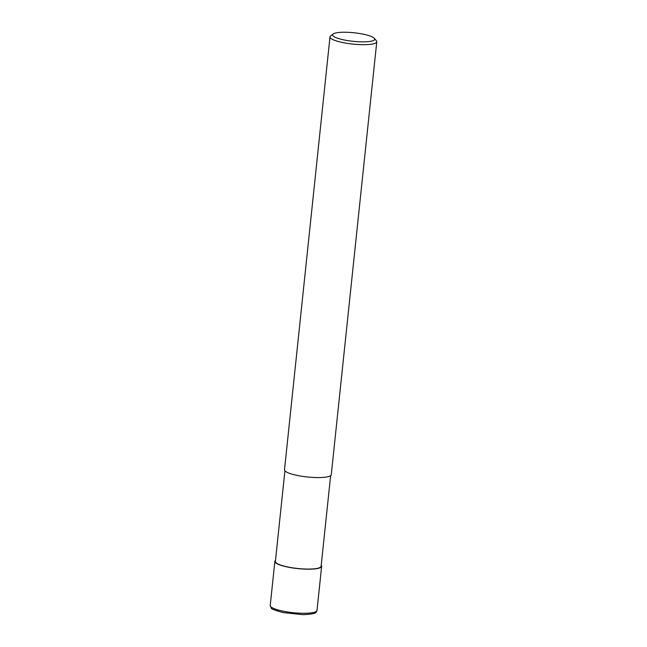 <?xml version="1.0" encoding="UTF-8"?>
<svg xmlns="http://www.w3.org/2000/svg" width="647" height="647" viewBox="0 0 647 647"><rect width="100%" height="100%" fill="white"/><g stroke="black" fill="none" stroke-linecap="round" stroke-linejoin="round"><path stroke-width="0.97" d="M330.641 475.642L321.114 566.254A22.993 4.658 -174 0 1 300.637 568.753A22.993 4.658 -174 0 1 275.986 562.68A22.993 4.658 -174 0 1 275.387 561.45L284.915 470.83M374.314 38.327L376.368 40.761A23.518 4.772 -174 0 1 376.772 41.796A23.518 4.772 -174 0 1 355.818 44.352A23.518 4.772 -174 0 1 330.601 38.141A23.518 4.772 -174 0 1 329.994 36.879A23.518 4.772 -174 0 1 330.601 35.949L333.116 34A21.165 4.294 -174 0 1 353.618 32.73A21.165 4.294 -174 0 1 374.128 38.133A21.165 4.294 -174 0 1 374.314 38.327A21.165 4.294 -174 0 1 357.985 41.707A21.165 4.294 -174 0 1 333.124 35.965A21.165 4.294 -174 0 1 333.116 34M376.772 41.796L331.272 474.696A23.518 4.772 -174 0 1 310.317 477.251A23.518 4.772 -174 0 1 285.101 471.032A23.518 4.772 -174 0 1 284.494 469.779L329.994 36.879M321.219 565.26A23.518 4.772 -174 0 1 321.64 566.311A23.518 4.772 -174 0 1 300.693 568.867A23.518 4.772 -174 0 1 275.476 562.655A23.518 4.772 -174 0 1 274.862 561.394A23.518 4.772 -174 0 1 275.493 560.448M270.842 606.74A23.518 4.772 -174 0 1 270.228 605.487L271.311 608.099C270.648 608.714 274.579 610.202 283.087 612.563L302.747 614.65C318.906 614.019 315.801 611.86 317.006 610.404L317.006 610.404A23.518 4.772 -174 0 1 296.059 612.96A23.518 4.772 -174 0 1 270.842 606.74M321.64 566.311L317.006 610.404M274.862 561.394L270.228 605.487"/></g></svg>
